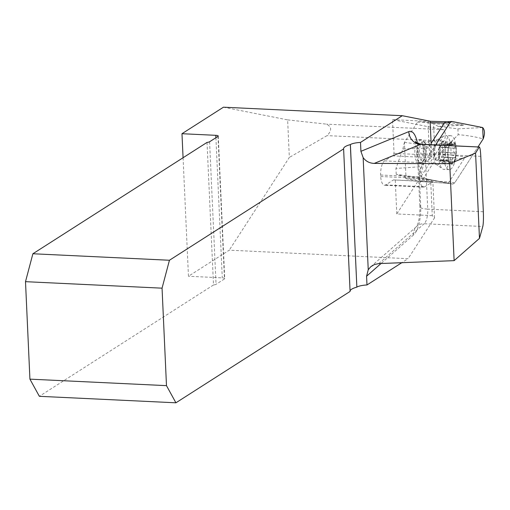 <?xml version="1.0" encoding="UTF-8"?>
<svg xmlns="http://www.w3.org/2000/svg" width="510" height="510" viewBox="0 0 510 510"><rect width="100%" height="100%" fill="white"/><g stroke="black" fill="none" stroke-linecap="round" stroke-linejoin="round"><path stroke-width="0.38" stroke-dasharray="2.55 1.91" d="M183.071 157.73L188.451 276.261L229.251 250.174L408.083 258.685L401.81 262.695M207.022 142.417L213.499 284.962L39.359 396.308M213.499 284.962A3.863 0.899 -2.6 0 0 216.055 284.312L209.584 141.767M217.999 136.387L224.47 278.938L216.055 284.312M224.47 278.938A3.863 0.899 -2.6 0 0 224.731 278.587A3.863 0.899 -2.6 0 0 222.277 277.867L188.451 276.261M432.27 215.634L396.793 213.945L443.942 141.174A6.184 2.244 -87.3 0 0 445.255 134.436A6.184 2.244 -87.3 0 0 443.426 129.712L392.509 119.64L394.039 153.344L392.413 155.856L384.559 160.88A12.367 4.488 92.7 0 0 380.594 175.006L380.664 176.511A12.367 4.488 92.7 0 0 384.514 185.251A12.367 4.488 92.7 0 0 385.649 184.913L393.503 179.896L430.74 181.93L432.27 215.634L434.52 217.891L408.083 258.685M434.52 217.891L432.882 181.815L430.74 181.93M394.039 153.344L429.516 155.034L431.766 157.284L431.486 157.718L423.638 162.735A12.367 4.488 92.7 0 0 419.673 176.868L419.736 178.373A12.367 4.488 92.7 0 0 423.593 187.113A12.367 4.488 92.7 0 0 424.728 186.775L432.882 181.815M431.766 157.284L431.192 144.719M223.444 107.196L287.634 119.888L289.336 157.437L229.251 250.174M287.634 119.888L326.547 124.147C331.781 126.805 331.959 130.63 327.069 135.609L289.336 157.437M395.256 180.24L396.793 213.945M423.249 148.506A11.596 4.207 92.7 0 0 419.596 139.612A11.596 4.207 92.7 0 0 414.84 153.886A11.596 4.207 92.7 0 0 418.493 162.779A11.596 4.207 92.7 0 0 423.249 148.506M393.503 179.896L432.582 181.758M392.413 155.856L431.486 157.718M392.509 119.64L427.986 121.329L429.516 155.034M380.664 176.511L419.736 178.373M380.594 175.006L419.673 176.868M430.128 121.214L427.986 121.329M447.761 155.454A11.596 4.207 -87.3 0 1 453.626 141.659A11.596 4.207 -87.3 0 1 454.512 161.179A11.596 4.207 -87.3 0 1 447.761 155.454M445.778 152.566L454.882 153L453.951 152.19L453.6 150.227L455.149 145.28L454.257 144.113L452.797 144.891L451.764 144.744L451.484 142.175A10.901 3.952 -87.3 0 1 455.149 145.28A10.901 3.952 -87.3 0 1 455.628 155.869A10.901 3.952 -87.3 0 1 452.446 163.353A10.901 3.952 -87.3 0 1 448.921 160.675A10.901 3.952 -87.3 0 1 448.781 160.248A10.901 3.952 -87.3 0 1 448.303 149.659A10.901 3.952 -87.3 0 1 449.686 144.598A10.901 3.952 -87.3 0 1 451.484 142.175L449.986 144.241L448.462 147.741L439.32 147.097L438.721 152.031L439.237 154.224L438.976 156.901L439.779 160.95L440.627 160.057L441.061 160.255L442.31 163.021L443.566 160.79L444.076 158.329L444.892 157.278L445.179 157.507L445.778 152.566L445.262 150.373L445.523 147.702L444.72 143.654L443.878 144.547L443.439 144.349A8.307 3.015 92.7 0 0 442.648 144.005A8.307 3.015 92.7 0 0 440.43 146.274L439.524 147.288M450.942 148.474A17.008 6.171 -87.3 0 1 443.961 169.409A17.008 6.171 -87.3 0 1 442.597 168.912A17.008 6.171 -87.3 0 1 438.6 156.366A17.008 6.171 -87.3 0 1 444.172 135.8A17.008 6.171 -87.3 0 1 445.581 135.43A17.008 6.171 -87.3 0 1 450.942 148.474M443.783 156.615A17.008 6.171 -87.3 0 1 450.764 135.679A17.008 6.171 -87.3 0 1 455.341 142.577A17.008 6.171 -87.3 0 1 454.359 163.219A17.008 6.171 -87.3 0 1 449.144 169.658A17.008 6.171 -87.3 0 1 443.783 156.615M416.817 153.982A11.596 4.207 -87.3 0 1 421.572 139.708A11.596 4.207 -87.3 0 1 423.166 140.696A11.596 4.207 -87.3 0 1 425.225 151.489A11.596 4.207 -87.3 0 1 422.146 162.04A11.596 4.207 -87.3 0 1 420.469 162.875A11.596 4.207 -87.3 0 1 416.817 153.982M426.328 149.137A9.664 3.506 92.7 0 0 424.607 142.551A9.664 3.506 92.7 0 0 423.281 141.723A9.664 3.506 92.7 0 0 419.316 153.618A9.664 3.506 92.7 0 0 422.363 161.026A9.664 3.506 92.7 0 0 423.759 160.331A9.664 3.506 92.7 0 0 426.328 149.137M445.746 152.573L454.792 153.006L455.615 155.964L454.557 157.947L444.892 157.278M442.195 141.576L440.933 143.814L440.43 146.274A8.307 3.015 92.7 0 0 439.237 154.224A8.307 3.015 92.7 0 0 441.061 160.255A8.307 3.015 92.7 0 0 441.858 160.599A8.307 3.015 92.7 0 0 444.076 158.329A8.307 3.015 92.7 0 0 445.262 150.373A8.307 3.015 -87.3 0 0 443.439 144.349L442.195 141.576L451.484 142.175M444.981 157.309L453.951 157.737C452.351 157.928 451.879 159.037 452.536 161.064L452.446 163.353L452.096 163.48L442.31 163.021M452.446 163.353L449.093 160.841L449.246 161.396L439.779 160.95M448.781 160.248L447.99 157.214L447.78 152.509L448.494 147.715M440.627 160.057L449.081 160.459L449.093 160.841L440.117 160.414M439.32 147.097L448.615 147.537L439.473 147.256M449.986 144.241L440.933 143.814M451.79 143.087L442.744 142.653M438.721 152.031L447.825 152.464L438.759 152.031M448.029 157.329L438.976 156.901M449.125 160.95L440.073 160.516M450.808 162.378L441.756 161.944M452.619 161.224L443.566 160.79M454.078 157.781L445.032 157.348M454.576 148.13L445.523 147.702M453.479 144.515L444.427 144.081M434.38 153.994A8.307 3.015 92.7 0 0 435.075 158.1A8.307 3.015 92.7 0 0 437 160.369A8.307 3.015 92.7 0 0 440.404 150.144A8.307 3.015 92.7 0 0 437.79 143.775A8.307 3.015 92.7 0 0 435.655 145.847A8.307 3.015 92.7 0 0 434.38 153.994M429.547 179.807L452.823 184.097L454.754 182.803L477.991 146.944L454.754 182.803L452.752 184.084L422.057 178.016L396.225 174.305L404.111 176.186L429.547 179.807L406.062 178.691L404.398 142.449L417.505 122.183L419.398 120.978L433.557 123.802L435.189 160.07C453.976 159.713 463.998 158.686 465.254 156.978L439.473 153.58L458.178 134.691C467.319 135.399 475.651 136.814 483.187 138.924M430.128 121.272L446.314 121.756L463.813 125.211L433.538 123.771M406.062 178.691L420.202 181.49L422.089 180.279L435.189 160.07M422.089 180.279L449.049 181.987L448.067 183.045L447.04 183.268L420.202 181.49L447.2 183.288M404.411 142.398C421.177 144.438 429.076 146.325 428.1 148.047L431.135 143.367M452.752 184.084L427.023 178.997L420.782 176.441L423.689 163.321L435.604 144.929L421.54 166.642C419.679 171.73 419.851 175.523 422.057 178.016M428.1 148.047L402.875 149.016L395.958 168.466L421.54 166.642M454.754 182.803L449.042 181.994L465.254 156.978M482.67 127.551L457.91 128.851L438.237 126.403L433.557 123.802M457.91 128.851L458.178 134.691M439.473 153.58L435.202 160.019M396.225 174.305L395.958 168.466M402.875 149.016L404.398 142.449M404.111 176.186L406.043 178.666M378.803 263.6L424.18 223.724A12.367 10.876 -131.3 0 0 416.944 226.159A12.367 10.876 -131.3 0 0 413.591 234.906A24.741 8.97 92.7 0 0 420.705 205.664L418.155 150.278A24.741 8.97 92.7 0 0 417.378 143.138M413.591 234.906L381.04 263.511M215.908 137.719L222.277 277.867M483.333 211.752L427.737 209.106A12.367 4.488 -87.3 0 1 424.18 223.724L482.798 226.51M418.155 150.278A12.367 2.888 -2.6 0 0 417.314 151.393L419.864 206.786A12.367 2.888 177.4 0 0 427.737 209.106L425.187 153.714L480.79 156.36M370.738 266.762L416.542 226.561C418.818 222.589 419.921 215.991 419.864 206.786A12.367 2.888 177.4 0 1 420.705 205.664M415.408 141.461C415.93 141.213 416.562 144.521 417.314 151.393A12.367 2.888 -2.6 0 0 425.187 153.714A12.367 4.488 -87.3 0 0 421.286 144.247M385.649 184.913L424.728 186.775M384.559 160.88L423.638 162.735M443.426 129.712L326.547 124.147M443.942 141.174L327.069 135.609M442.572 149.137A12.769 4.635 92.7 0 0 437.491 139.612A12.769 4.635 92.7 0 0 433.309 155.059A12.769 4.635 92.7 0 0 436.305 164.475A12.769 4.635 92.7 0 0 442.572 149.137M423.638 153.822A9.664 3.506 -87.3 0 1 427.603 141.927A9.664 3.506 -87.3 0 1 430.644 151.75A9.664 3.506 -87.3 0 1 426.685 161.236A9.664 3.506 -87.3 0 1 423.638 153.822M449.909 144.387L440.94 143.96M453.352 144.611L444.382 144.183M451.726 143.227L442.75 142.806M447.99 157.214L439.021 156.787M447.78 152.509L438.81 152.082M450.719 162.225L441.749 161.797M452.536 161.064L443.566 160.637M454.448 148.238L445.479 147.811M454.665 152.949L445.695 152.522M417.505 122.183L430.191 122.585M438.237 126.403L463.813 125.211M446.307 121.756L451.968 121.482M343.593 148.735L350.064 291.286M218.261 136.042L224.731 278.587M423.593 187.113L384.514 185.251M422.363 161.026L426.685 161.236L436.305 164.475L442.597 168.912M423.281 141.723L427.603 141.927L437.491 139.612L444.172 135.8M450.764 135.679L445.581 135.43M449.144 169.658L443.961 169.409M454.359 163.219A38.658 38.658 0 0 0 455.341 142.577M421.572 139.708L419.596 139.612M420.469 162.875L418.493 162.779M424.607 142.551L423.166 140.696M423.759 160.331L422.146 162.04M448.838 146.459L449.686 144.598M448.462 147.741L439.614 147.32M452.332 144.948L443.878 144.547M454.467 157.947L445.179 157.507M454.187 144.107L444.72 143.654M442.648 144.005L437.79 143.775M441.858 160.599L437 160.369M435.655 145.847L432.926 151.859L435.075 158.1M447.104 183.281L452.816 184.097"/><path stroke-width="0.76" d="M32.889 253.757L169.441 260.253L162.052 288.169L25.5 281.673L32.889 253.757L207.022 142.417A3.863 0.899 -2.6 0 0 209.584 141.767L217.999 136.387A3.863 0.899 -2.6 0 0 218.261 136.042A3.863 0.899 -2.6 0 0 215.8 135.322L181.974 133.709L223.444 107.196L402.275 115.706L430.128 121.214L431.192 144.719M169.441 260.253L343.612 148.894A23.192 5.38 -2.6 0 1 343.593 148.735A23.192 5.38 -2.6 0 1 350.332 144.591L350.389 144.559A11.596 2.69 177.4 0 1 360.506 142.417L402.275 115.706M350.332 144.591L356.86 287.111A11.596 2.69 177.4 0 1 366.983 284.962L401.81 262.695M356.809 287.143A23.192 5.38 -2.6 0 0 350.07 291.127M25.5 281.673L29.924 379.147L39.359 396.308L175.918 402.804L350.083 291.44L343.612 148.894M360.506 142.417L360.914 151.323L408.841 131.618A12.367 11.367 -112.3 0 0 420.527 144.387L374.251 163.41L449.718 163.697L475.562 153.076L479.47 238.374L454.123 260.648L378.803 263.6L374.448 264.512L370.7 266.794L368.239 269.771L366.582 276.21L366.983 284.962M449.718 163.697L454.123 260.648M374.251 163.41C369.584 163.251 365.88 161.319 363.145 157.622L360.914 151.323M29.924 379.147L166.483 385.643L162.052 288.169M175.918 402.804L166.483 385.643M181.974 133.709L183.071 157.73M479.47 238.374L482.798 226.51C483.41 223.641 483.588 218.72 483.333 211.752L480.79 156.36C480.484 150.546 480.006 147.428 479.368 147.014L420.527 144.387A12.367 4.488 -87.3 0 1 421.286 144.247L479.368 147.014M475.562 153.076L479.158 147.173M446.307 121.756L445.294 121.979L444.306 123.031L431.135 143.367M446.008 121.731L451.968 121.482L482.67 127.551C484.876 130.044 485.048 133.837 483.187 138.924L477.991 146.944L483.187 138.924L482.67 127.551L451.968 121.482L449.973 122.757L435.604 144.929L449.973 122.757L444.312 123.031L430.191 122.585M451.675 121.456L449.973 122.757M417.378 143.138A24.741 8.97 92.7 0 0 408.841 131.618M381.04 263.511L366.582 276.21M363.145 157.622L368.239 269.771M356.86 287.111L350.389 144.559M215.8 135.322L215.908 137.719M415.408 141.461C414.961 142.035 416.919 142.966 421.286 144.247M430.128 121.272L446.059 121.731"/></g></svg>
